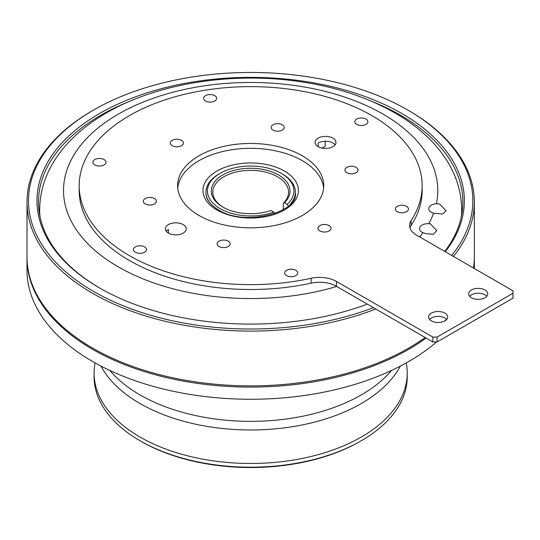 <?xml version="1.0" encoding="UTF-8"?>
<svg xmlns="http://www.w3.org/2000/svg" width="540" height="540" viewBox="0 0 540 540"><rect width="100%" height="100%" fill="white"/><g stroke="black" fill="none" stroke-linecap="round" stroke-linejoin="round"><path stroke-width="0.81" d="M422.975 232.666L425.898 233.665L433.35 234.286L436.786 230.594L430.38 223.877L428.767 223.681A8.647 4.995 0 0 0 419.492 228.656A8.647 4.995 0 0 0 422.975 232.666A187.137 108.041 0 0 1 419.648 236.932M433.634 213.192L442.645 213.995L446.054 210.796L439.641 204.059L436.394 203.742A8.647 4.995 0 0 0 428.753 208.703A8.647 4.995 0 0 0 433.634 213.192A187.137 108.041 0 0 1 428.767 223.681M451.656 255.413A222.176 128.27 0 0 0 407.774 110.032L408.827 110.639A223.668 129.134 180 0 1 408.827 110.646A223.668 129.134 180 0 1 474.336 201.953A223.668 129.134 180 0 1 453.445 256.446M375.773 309.002A223.668 129.134 180 0 1 92.509 293.267A223.668 129.134 180 0 1 27 201.953A223.668 129.134 180 0 1 92.509 110.646L93.562 110.032A222.176 128.27 0 0 0 93.569 291.438A222.176 128.27 0 0 0 373.43 307.651M474.336 201.953L474.336 256.743A223.668 129.134 180 0 1 473.486 268.016M446.459 319.174A223.668 129.134 180 0 1 444.643 321.037M425.169 337.52A223.668 129.134 180 0 1 92.509 348.05A223.668 129.134 180 0 1 27 256.743L27 201.953M288.306 206.172L287.226 204.336A43.241 24.968 0 0 0 281.246 173.34A43.241 24.968 0 0 0 220.091 173.34A43.241 24.968 0 0 0 220.091 208.649A43.241 24.968 0 0 0 273.773 212.099L270.952 210.472A39.366 22.727 180 0 1 222.831 207.07A39.366 22.727 180 0 1 222.831 207.063A39.366 22.727 180 0 1 222.831 174.926A39.366 22.727 180 0 1 278.505 174.926A39.366 22.727 180 0 1 284.404 202.709L283.318 203.297A37.874 21.87 0 0 0 288.542 192.213A37.874 21.87 0 0 0 277.452 176.749A37.874 21.87 0 0 0 236.176 172.01A37.874 21.87 0 0 0 212.794 192.213A37.874 21.87 0 0 0 223.371 207.374M283.318 203.297L283.318 209.608M210.877 204.012A44.732 25.826 180 0 1 205.936 192.213A44.732 25.826 180 0 1 219.038 173.954L220.091 173.34M444.771 251.438A212.186 122.506 0 0 0 462.854 201.953A212.186 122.506 0 0 0 400.707 115.331A212.186 122.506 0 0 0 371.162 101.115M130.174 101.115A212.186 122.506 0 0 0 38.482 201.953A212.186 122.506 0 0 0 100.103 288.272M273.773 212.099L274.853 213.941M282.299 173.954L281.246 173.34L282.299 173.954A44.732 25.826 180 0 1 295.4 192.213A44.732 25.826 180 0 1 290.459 204.012M367.295 304.108A213.678 123.363 180 0 1 99.576 287.969L99.576 287.969A213.678 123.363 180 0 1 99.576 113.501A213.678 123.363 180 0 1 401.76 113.501A213.678 123.363 180 0 1 445.25 251.714M408.827 110.646L407.774 110.032A222.176 128.27 0 0 0 93.562 110.032M474.336 257.351A223.668 129.134 180 0 1 474.336 257.958A223.668 129.134 180 0 1 473.648 268.11M426.107 338.06A223.668 129.134 180 0 1 92.509 349.272A223.668 129.134 180 0 1 27 257.958A223.668 129.134 180 0 1 27 257.351M436.543 341.962A223.668 129.134 180 0 1 92.509 361.442A223.668 129.134 180 0 1 27 270.135L27 257.958M361.382 440.708L360.329 441.315A155.075 89.532 180 0 1 141.014 441.315L139.955 440.708A156.566 90.396 0 0 0 361.382 440.708A156.566 90.396 0 0 0 407.234 376.785L407.234 373.086A156.566 90.396 180 0 1 257.648 463.388A156.566 90.396 180 0 1 94.723 381.139A156.566 90.396 180 0 1 94.102 373.086A156.566 90.396 180 0 1 95.094 362.914M94.102 373.086L94.102 376.785A156.566 90.396 0 0 0 94.723 384.838A156.566 90.396 0 0 0 139.955 440.708M400.356 366.086A156.566 90.396 180 0 1 250.668 429.975A156.566 90.396 180 0 1 100.987 366.086M406.242 362.914A156.566 90.396 180 0 1 406.613 365.033A156.566 90.396 180 0 1 407.234 373.086M391.5 370.454A156.566 90.396 180 0 1 250.668 421.355A156.566 90.396 180 0 1 109.836 370.454M395.584 208.055A6.548 3.78 180 0 1 403.596 205.382A6.548 3.78 180 0 1 408.226 210.013A6.548 3.78 180 0 1 400.208 212.686A6.548 3.78 180 0 1 395.584 208.055M289.501 269.305A6.548 3.78 180 0 1 297.513 271.978A6.548 3.78 180 0 1 292.882 276.601A6.548 3.78 180 0 1 284.87 273.928A6.548 3.78 180 0 1 289.501 269.305M144.585 246.888A6.548 3.78 180 0 1 144.585 252.227A6.548 3.78 180 0 1 135.331 252.227A6.548 3.78 180 0 1 135.331 246.888A6.548 3.78 180 0 1 144.585 246.888M105.759 163.222A6.548 3.78 180 0 1 97.74 165.895A6.548 3.78 180 0 1 93.116 161.264A6.548 3.78 180 0 1 101.129 158.591A6.548 3.78 180 0 1 105.759 163.222M211.842 101.972A6.548 3.78 180 0 1 203.823 99.306A6.548 3.78 180 0 1 208.454 94.675A6.548 3.78 180 0 1 216.466 97.349A6.548 3.78 180 0 1 211.842 101.972M356.751 124.389A6.548 3.78 180 0 1 356.751 119.05A6.548 3.78 180 0 1 366.005 119.05A6.548 3.78 180 0 1 366.005 124.389A6.548 3.78 180 0 1 356.751 124.389M284.006 128.405A6.548 3.78 0 0 0 279.376 123.782A6.548 3.78 0 0 0 271.363 126.455A6.548 3.78 0 0 0 275.987 131.078A6.548 3.78 0 0 0 284.006 128.405M353.187 173.691A6.548 3.78 0 0 0 357.811 169.061A6.548 3.78 0 0 0 349.799 166.394A6.548 3.78 0 0 0 345.168 171.018A6.548 3.78 0 0 0 353.187 173.691M319.849 230.924A6.548 3.78 0 0 0 329.103 230.924A6.548 3.78 0 0 0 329.103 225.578A6.548 3.78 0 0 0 319.849 225.578A6.548 3.78 0 0 0 319.849 230.924M217.33 242.872A6.548 3.78 0 0 0 221.96 247.496A6.548 3.78 0 0 0 229.972 244.823A6.548 3.78 0 0 0 225.349 240.199A6.548 3.78 0 0 0 217.33 242.872M148.156 197.586A6.548 3.78 0 0 0 143.525 202.216A6.548 3.78 0 0 0 151.538 204.883A6.548 3.78 0 0 0 156.168 200.259A6.548 3.78 0 0 0 148.156 197.586M181.487 140.353A6.548 3.78 0 0 0 172.233 140.353A6.548 3.78 0 0 0 172.233 145.699A6.548 3.78 0 0 0 181.487 145.699A6.548 3.78 0 0 0 181.487 140.353M444.886 313.112A9.545 5.508 0 0 0 434.484 311.918A9.545 5.508 0 0 0 428.598 317.007A9.545 5.508 0 0 0 431.393 320.902A9.545 5.508 0 0 0 441.788 322.097A9.545 5.508 0 0 0 447.68 317.007A9.545 5.508 0 0 0 444.886 313.112M446.702 319.444A9.545 5.508 0 0 0 444.886 317.979A9.545 5.508 0 0 0 429.577 319.444M484.954 289.98A9.545 5.508 0 0 0 474.552 288.785A9.545 5.508 0 0 0 468.659 293.875A9.545 5.508 0 0 0 471.461 297.769A9.545 5.508 0 0 0 481.856 298.964A9.545 5.508 0 0 0 487.748 293.875A9.545 5.508 0 0 0 484.954 289.98M486.763 296.312A9.545 5.508 0 0 0 484.954 294.847A9.545 5.508 0 0 0 469.645 296.312M332.91 138.159A10.436 6.028 0 0 0 321.536 136.85A10.436 6.028 0 0 0 315.09 142.418A10.436 6.028 0 0 0 318.148 146.678A10.436 6.028 0 0 0 329.522 147.987A10.436 6.028 0 0 0 335.968 142.418A10.436 6.028 0 0 0 332.91 138.159M335.077 144.855A10.436 6.028 0 0 0 332.91 143.026A10.436 6.028 0 0 0 318.148 143.026L318.148 146.678M168.426 233.118A10.436 6.028 0 0 0 179.8 234.428A10.436 6.028 0 0 0 186.246 228.859A10.436 6.028 0 0 0 183.188 224.6A10.436 6.028 0 0 0 171.815 223.29A10.436 6.028 0 0 0 165.368 228.859A10.436 6.028 0 0 0 168.426 233.118L168.426 229.466A10.436 6.028 0 0 0 166.259 231.296M323.615 188.075A73.062 42.181 0 0 0 302.332 160.677A73.062 42.181 0 0 0 224.667 151.085A73.062 42.181 0 0 0 177.728 188.075M302.332 155.81A73.062 42.181 0 0 0 222.71 146.664A73.062 42.181 0 0 0 177.606 185.638A73.062 42.181 0 0 0 199.004 215.467A73.062 42.181 0 0 0 278.627 224.613A73.062 42.181 0 0 0 323.737 185.638A73.062 42.181 0 0 0 302.332 155.81M129.418 255.643A171.477 99.002 0 0 0 311.162 278.276A23.861 13.777 180 0 1 336.447 281.428L432.864 337.095L437.083 337.095L513 293.267L513 290.831L416.576 235.163A23.861 13.777 180 0 1 409.59 225.423A23.861 13.777 180 0 1 411.122 220.563A171.477 99.002 0 0 0 422.152 185.638A171.477 99.002 0 0 0 371.925 115.634A171.477 99.002 0 0 0 185.044 94.169A171.477 99.002 0 0 0 79.191 185.638A171.477 99.002 0 0 0 129.418 255.643M79.191 185.638L79.191 190.512A171.477 99.002 0 0 0 129.418 260.516A171.477 99.002 0 0 0 311.162 283.149L311.162 278.276M336.447 281.428L336.447 286.295L432.864 341.962L432.864 337.095M437.083 337.095L437.083 341.962L513 298.134L513 293.267M437.083 341.962L432.864 341.962M411.122 220.563L411.122 225.43A171.477 99.002 0 0 0 422.152 190.512L422.152 185.638M411.122 225.43A23.861 13.777 0 0 0 409.968 227.86M336.447 286.295A23.861 13.777 0 0 0 311.162 283.149M287.226 204.336L284.404 202.709M322.022 148.095L325.202 146.259L325.202 141.264M461.666 214.927L461.666 209.986A210.992 121.817 180 0 1 461.369 216.439M436.394 203.742A187.137 108.041 0 0 0 299.106 86.15A187.137 108.041 0 0 0 69.91 162.547A187.137 108.041 0 0 0 202.237 294.867A187.137 108.041 0 0 0 336.717 286.45M284.411 171.031A47.716 27.547 180 0 1 284.411 209.986A47.716 27.547 180 0 1 216.931 209.986A47.716 27.547 180 0 1 216.931 171.031A47.716 27.547 180 0 1 284.411 171.031M39.974 216.439A210.992 121.817 180 0 1 39.677 209.986L39.677 214.927M461.666 209.986C461.572 194.71 457.751 180.144 450.205 166.28C445.21 157.154 438.871 148.628 431.183 140.704C421.747 130.997 410.643 122.317 397.872 114.669C370.717 98.577 339.012 87.71 302.751 82.053C233.746 71.111 156.58 83.045 105.057 113.717C91.807 121.493 80.298 130.356 70.538 140.312C62.728 148.284 56.295 156.883 51.239 166.097C43.625 180.009 39.764 194.636 39.677 209.986M295.4 192.213L295.4 192.942C298.566 212.713 244.222 226.908 218.417 209.844C210.074 204.728 205.916 199.098 205.936 192.942L205.936 192.213M474.336 257.958L474.336 268.508"/></g></svg>
